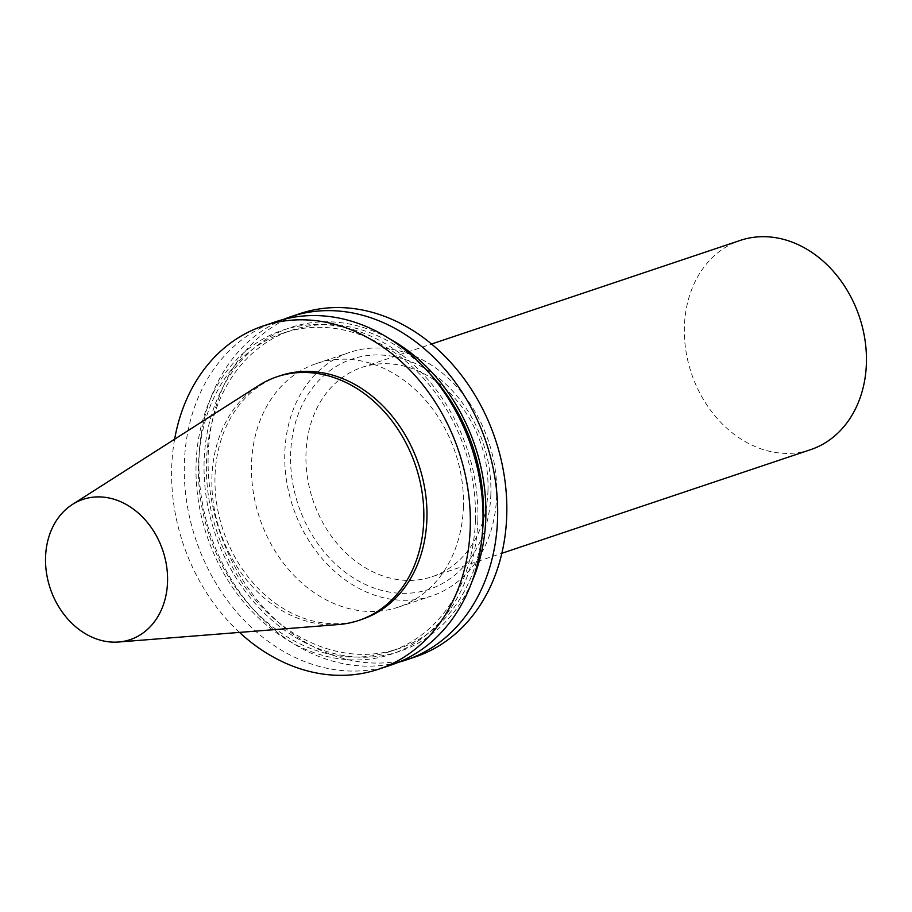 <?xml version="1.0" encoding="UTF-8"?>
<svg xmlns="http://www.w3.org/2000/svg" width="912" height="912" viewBox="0 0 912 912"><rect width="100%" height="100%" fill="white"/><g stroke="black" fill="none" stroke-linecap="round" stroke-linejoin="round"><path stroke-width="0.68" stroke-dasharray="4.56 3.42" d="M338.74 624.515A128.501 103.17 71.4 0 1 220.054 531.434A128.501 103.17 71.4 0 1 258.563 385.605M361.859 619.396A128.501 103.17 71.4 0 1 223.166 530.396A128.501 103.17 71.4 0 1 280.087 375.744M239.48 632.404A181.078 145.373 71.4 0 1 174.625 439.196M391.259 664.973A181.078 145.373 71.4 0 1 195.829 539.562A181.078 145.373 71.4 0 1 276.04 321.651M477.831 520.513A170.84 137.153 71.4 0 1 262.063 621.22A170.84 137.153 71.4 0 1 271.069 334.841A170.84 137.153 71.4 0 1 477.831 520.513M475.437 520.034A167.945 134.828 71.4 0 1 390.427 651.407A167.945 134.828 71.4 0 1 209.167 535.093A167.945 134.828 71.4 0 1 283.552 332.971A167.945 134.828 71.4 0 1 475.437 520.034M482.608 529.918A167.945 134.828 71.4 0 1 398.407 648.728A167.945 134.828 71.4 0 1 217.147 532.414A167.945 134.828 71.4 0 1 291.532 330.292A167.945 134.828 71.4 0 1 430.373 374.262M472.006 581.548A170.84 137.153 71.4 0 1 288.933 633.236A170.84 137.153 71.4 0 1 213.568 408.701A170.84 137.153 71.4 0 1 390.758 339.469M398.51 662.272A181.078 145.373 71.4 0 1 210.501 534.649A181.078 145.373 71.4 0 1 283.45 319.428M415.085 656.982A181.078 145.373 71.4 0 1 219.655 531.571A181.078 145.373 71.4 0 1 299.866 313.648M463.41 506.616A128.501 103.17 71.4 0 1 398.362 607.141A128.501 103.17 71.4 0 1 259.669 518.141A128.501 103.17 71.4 0 1 316.589 363.489A128.501 103.17 71.4 0 1 463.41 506.616M496.687 495.455A128.501 103.17 71.4 0 1 431.638 595.969A128.501 103.17 71.4 0 1 292.946 506.969A128.501 103.17 71.4 0 1 349.866 352.317A128.501 103.17 71.4 0 1 496.687 495.455M490.85 494.281A121.421 97.481 71.4 0 1 337.508 565.85A121.421 97.481 71.4 0 1 343.904 362.326A121.421 97.481 71.4 0 1 490.85 494.281M487.988 490.348A110.386 88.612 71.4 0 1 432.106 576.703A110.386 88.612 71.4 0 1 312.976 500.255A110.386 88.612 71.4 0 1 361.87 367.411A110.386 88.612 71.4 0 1 487.988 490.348M810.529 449.696A110.386 88.612 71.4 0 1 691.387 373.247A110.386 88.612 71.4 0 1 740.282 240.403M390.427 651.407L398.407 648.728M283.552 332.971L291.532 330.292M398.362 607.141L431.638 595.969M316.589 363.489L349.866 352.317M432.106 576.703L501.839 553.299M361.87 367.411L431.604 344.006"/><path stroke-width="1.37" d="M167.546 581.799A73.986 59.394 71.4 0 1 118.571 642.014A73.986 59.394 71.4 0 1 50.24 588.434A73.986 59.394 71.4 0 1 72.413 504.461A73.986 59.394 71.4 0 1 136.184 511.256A73.986 59.394 71.4 0 1 167.546 581.799M72.413 504.461L258.563 385.605A128.501 103.17 71.4 0 1 276.963 376.781A128.501 103.17 71.4 0 1 423.784 519.92A128.501 103.17 71.4 0 1 358.747 620.445A128.501 103.17 71.4 0 1 338.74 624.515L118.571 642.014M276.963 376.781L280.087 375.744A128.501 103.17 71.4 0 1 426.907 518.871A128.501 103.17 71.4 0 1 361.859 619.396L358.747 620.445M174.625 439.196A181.078 145.373 71.4 0 1 263.363 325.903A181.078 145.373 71.4 0 1 470.25 527.581A181.078 145.373 71.4 0 1 378.583 669.226A181.078 145.373 71.4 0 1 239.48 632.404M263.363 325.903L276.04 321.651A181.078 145.373 71.4 0 1 482.927 523.328A181.078 145.373 71.4 0 1 391.259 664.973L378.583 669.226M430.373 374.262A167.945 134.828 71.4 0 1 483.428 517.355A167.945 134.828 71.4 0 1 482.608 529.918M390.758 339.469A170.84 137.153 71.4 0 1 485.811 517.834A170.84 137.153 71.4 0 1 472.006 581.548M283.45 319.428A181.078 145.373 71.4 0 1 290.7 316.726A181.078 145.373 71.4 0 1 497.587 518.404A181.078 145.373 71.4 0 1 405.931 660.06A181.078 145.373 71.4 0 1 398.51 662.272M290.7 316.726L299.866 313.648A181.078 145.373 71.4 0 1 506.741 515.337A181.078 145.373 71.4 0 1 415.085 656.982L405.931 660.06M431.604 344.006L740.282 240.403A110.386 88.612 71.4 0 1 866.4 363.352A110.386 88.612 71.4 0 1 810.529 449.696L501.839 553.299"/></g></svg>
